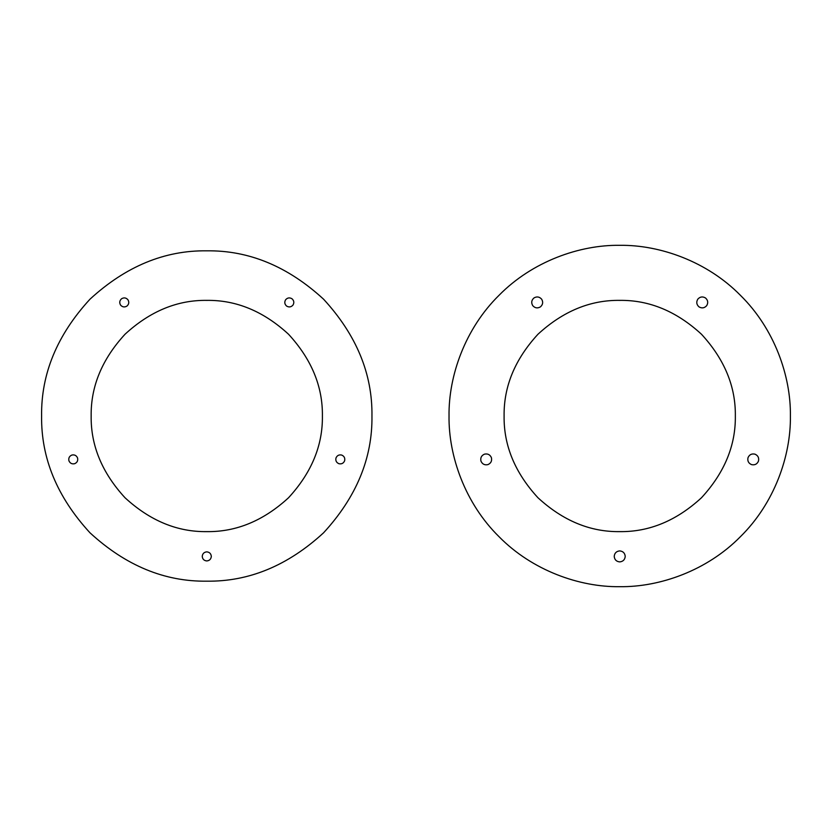 <?xml version="1.0" encoding="UTF-8"?>
<svg xmlns="http://www.w3.org/2000/svg" width="832" height="832" viewBox="0 0 832 832"><rect width="100%" height="100%" fill="white"/><g stroke="black" fill="none" stroke-linecap="round" stroke-linejoin="round"><path stroke-width="1.25" d="M371.956 416C372.518 458.151 356.398 497.089 323.575 532.802C287.862 565.614 248.934 581.745 206.773 581.173C164.622 581.745 125.684 565.614 89.981 532.802C57.158 497.089 41.038 458.151 41.6 416C41.038 373.849 57.158 334.911 89.981 299.198C125.684 266.386 164.622 250.255 206.773 250.827C248.934 250.255 287.862 266.386 323.575 299.198C356.398 334.911 372.518 373.849 371.956 416M697.788 299.177C696.124 302.068 696.53 304.637 699.005 306.873C701.896 308.537 704.465 308.131 706.701 305.646C708.365 302.754 707.959 300.196 705.484 297.96C702.582 296.296 700.024 296.702 697.788 299.177M532.74 305.646C534.976 308.131 537.534 308.537 540.426 306.873C542.911 304.637 543.317 302.068 541.642 299.177C539.417 296.702 536.848 296.296 533.957 297.96C531.471 300.196 531.066 302.754 532.74 305.646M487.895 464.62C490.942 463.268 492.118 460.949 491.421 457.683C490.069 454.636 487.75 453.461 484.484 454.147C481.437 455.51 480.262 457.818 480.948 461.084C482.31 464.142 484.63 465.317 487.895 464.62M625.227 556.4C624.874 553.082 623.043 551.242 619.715 550.898C616.398 551.242 614.557 553.082 614.214 556.4C614.557 559.718 616.398 561.558 619.715 561.902C623.043 561.558 624.874 559.718 625.227 556.4M754.946 454.147C751.681 453.461 749.372 454.636 748.01 457.683C747.313 460.949 748.498 463.268 751.546 464.62C754.811 465.317 757.12 464.142 758.482 461.084C759.179 457.818 757.994 455.51 754.946 454.147M341.713 455.062C344.23 456.186 345.197 458.099 344.625 460.793C343.502 463.31 341.598 464.277 338.905 463.705C336.388 462.582 335.41 460.678 335.982 457.985C337.106 455.468 339.009 454.49 341.713 455.062M74.651 463.705C71.958 464.277 70.054 463.31 68.931 460.793C68.359 458.099 69.326 456.186 71.843 455.062C74.537 454.49 76.45 455.468 77.563 457.985C78.135 460.678 77.168 462.582 74.651 463.705M120.578 305.084C119.205 302.702 119.538 300.581 121.586 298.74C123.968 297.367 126.079 297.7 127.93 299.749C129.303 302.13 128.97 304.242 126.922 306.093C124.54 307.466 122.418 307.133 120.578 305.084M285.626 299.749C287.466 297.7 289.588 297.367 291.97 298.74C294.018 300.581 294.351 302.702 292.978 305.084C291.138 307.133 289.016 307.466 286.634 306.093C284.586 304.242 284.253 302.13 285.626 299.749M322.4 416C322.795 386.495 311.511 359.237 288.538 334.246C263.536 311.272 236.288 299.978 206.773 300.373C177.268 299.978 150.01 311.272 125.018 334.246C102.045 359.237 90.761 386.495 91.156 416C90.761 445.505 102.045 472.763 125.018 497.754C150.01 520.728 177.268 532.022 206.773 531.627C236.288 532.022 263.536 520.728 288.538 497.754C311.511 472.763 322.795 445.505 322.4 416M211.318 556.4C211.026 559.135 209.518 560.654 206.773 560.945C204.038 560.654 202.519 559.135 202.238 556.4C202.519 553.665 204.038 552.146 206.773 551.855C209.518 552.146 211.026 553.665 211.318 556.4M735.342 416C735.738 386.495 724.454 359.237 701.48 334.246C676.478 311.272 649.23 299.978 619.715 300.373C590.21 299.978 562.952 311.272 537.961 334.246C514.987 359.237 503.693 386.495 504.098 416C503.693 445.505 514.987 472.763 537.961 497.754C562.952 520.728 590.21 532.022 619.715 531.627C649.23 532.022 676.478 520.728 701.48 497.754C724.454 472.763 735.738 445.505 735.342 416M790.4 416C790.951 456.019 774.363 503.329 740.407 536.692C707.044 570.638 659.745 587.226 619.715 586.685C579.696 587.226 532.386 570.638 499.023 536.692C465.078 503.329 448.49 456.019 449.03 416C448.49 375.981 465.078 328.671 499.023 295.308C532.386 261.362 579.696 244.774 619.715 245.315C659.745 244.774 707.044 261.362 740.407 295.308C774.363 328.671 790.951 375.981 790.4 416"/></g></svg>
